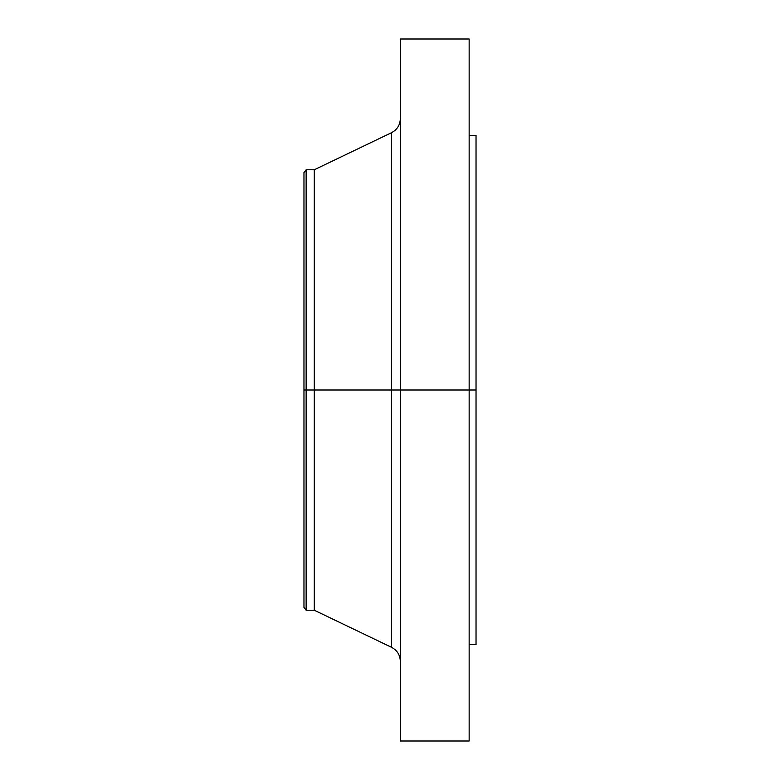 <?xml version="1.0" encoding="UTF-8"?>
<svg xmlns="http://www.w3.org/2000/svg" width="780" height="780" viewBox="0 0 780 780"><rect width="100%" height="100%" fill="white"/><g stroke="black" fill="none" stroke-linecap="round" stroke-linejoin="round"><path stroke-width="1.17" d="M469.151 39L469.151 390L469.151 39L400.325 39L400.325 390L476.034 390L476.034 644.65L476.034 390L469.151 390L469.151 741L469.151 390L391.54 390L391.54 132.688L391.54 390L303.966 390L303.966 607.415L303.966 390L306.14 390L306.14 610.233L306.14 390L314.291 390L314.291 610.233L314.291 390L391.54 390L391.54 132.688C397.137 129.714 400.072 125.063 400.325 118.726M303.966 607.415L306.14 610.233L314.291 610.233L391.54 647.312L391.54 390L391.54 647.312L391.54 390L400.325 390L400.325 741L400.325 39M476.034 135.349L476.034 390L476.034 135.349L469.151 135.349M391.54 132.688L314.291 169.767L314.291 390L314.291 169.767L306.14 169.767L306.14 390L306.14 169.767L303.966 172.585L303.966 390L303.966 172.585M469.151 741L400.325 741M476.034 644.65L469.151 644.65M391.54 647.312C397.137 650.286 400.072 654.937 400.325 661.274"/></g></svg>
